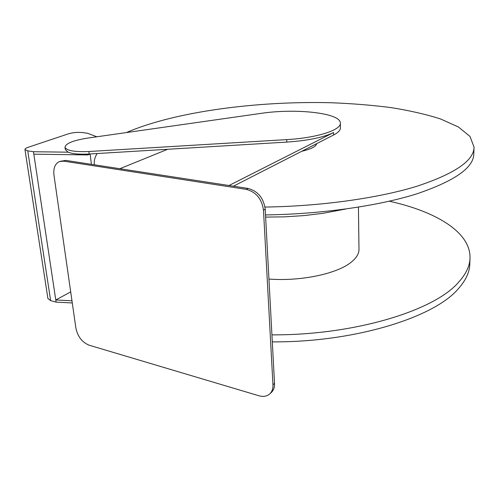 <?xml version="1.0" encoding="UTF-8"?>
<svg xmlns="http://www.w3.org/2000/svg" width="499" height="499" viewBox="0 0 499 499"><rect width="100%" height="100%" fill="white"/><g stroke="black" fill="none" stroke-linecap="round" stroke-linejoin="round"><path stroke-width="0.75" d="M94.38 164.801C93.856 160.996 94.785 157.241 97.162 153.536M126.415 132.566C174.588 111.651 257.066 100.848 330.974 102.732C352.02 103.543 372.117 105.177 391.266 107.634C409.648 110.572 426.071 114.346 440.542 118.955L458.381 126.971L469.996 136.427L474.05 147.093C474.019 160.591 454.907 173.664 416.721 186.314C378.342 198.134 321.063 206.262 264.981 207.06M265.512 214.926C321.387 214.165 378.429 205.925 416.665 193.886C454.708 181 473.757 167.652 473.807 153.835L474.025 147.723M70.696 291.909L55.782 299.968L56.106 302.12L50.649 300.641L47.904 298.508M71.975 300.797L55.782 299.968L33.458 151.721L68.114 152.189C72.58 153.91 79.603 154.515 89.196 154.016L167.67 149.282L119.841 168.718M96.862 136.782L87.493 133.245L81.911 132.522C77.32 132.11 72.773 132.559 68.263 133.875L28.243 147.255C25.979 148.028 24.881 148.802 24.962 149.563L27.738 150.854L33.458 151.721M91.429 164.352L90.132 154.072M33.826 154.166L87.812 154.933L87.705 154.097M87.812 154.933L90.5 153.935M316.728 143.625C315.979 146.587 311.002 149.126 301.801 151.253M389.282 201.209C434.916 211.245 470.326 231.623 470.027 257.646C469.933 265.861 465.979 274.207 458.176 282.69C434.011 310.621 354.502 335.328 271.93 334.854M469.996 258.513L469.802 263.778C469.702 272.105 465.76 280.563 457.97 289.158C433.856 317.451 354.608 342.414 272.304 341.871M358.432 207.129L358.981 249.163C359.112 253.561 356.523 257.896 351.221 262.168C337.33 273.72 300.785 281.542 268.942 279.047M72.28 302.955L56.106 302.12M272.959 384.791L263.484 210.198C261.863 198.958 256.124 192.015 246.269 189.377L63.741 161.14L59.356 161.607C55.015 163.803 53.212 168.313 53.961 175.13L75.898 328.18C77.75 336.675 82.185 342.358 89.196 345.221L258.906 395.757C263.372 396.998 267.027 396.343 269.878 393.78C272.086 391.584 273.115 388.59 272.959 384.791L274.525 383.388L265.206 209.2C263.597 197.991 257.871 191.073 248.034 188.441L65.756 160.397L59.93 161.395M271.063 392.701L271.437 392.364C273.652 390.168 274.681 387.18 274.525 383.388M233.432 186.196L333.619 134.992C338.272 132.566 340.543 130.139 340.437 127.7L340.343 123.203M228.997 185.516L333.563 132.578L333.619 134.992M286.707 139.608C317.245 137.899 341.491 129.915 340.343 122.997C340.443 112.899 295.433 108.127 260.752 113.41L87.344 138.136C73.085 140.425 65.643 143.469 65.001 147.274C66.604 150.673 74.563 152.089 88.878 151.515L286.707 139.608L286.813 142.09C307.814 140.624 323.396 137.45 333.563 132.578M167.67 149.282L286.813 142.09M65.319 149.581L68.114 152.189M27.738 150.854L50.649 300.641M263.484 210.198L265.206 209.2M88.878 151.515L89.196 154.016M63.741 161.14L65.756 160.397M246.269 189.377L248.034 188.441M265.63 217.109L284.892 216.847L304.165 215.574L322.89 213.329L345.807 209.006M47.916 298.589L24.962 149.563M65.338 149.719L65.001 147.274M271.437 392.364L269.878 393.78"/></g></svg>
